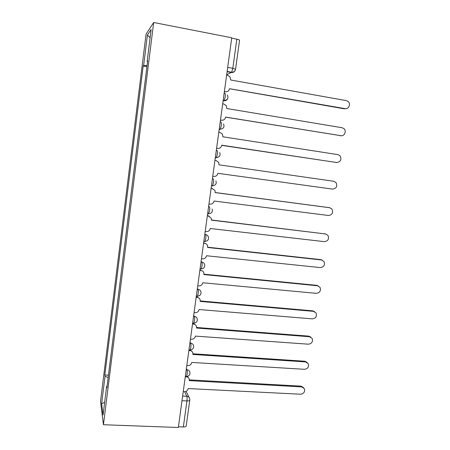 <?xml version="1.0" encoding="UTF-8"?>
<svg xmlns="http://www.w3.org/2000/svg" width="450" height="450" viewBox="0 0 450 450"><rect width="100%" height="100%" fill="white"/><g stroke="black" fill="none" stroke-linecap="round" stroke-linejoin="round"><path stroke-width="0.67" d="M153.681 22.5L146.076 34.076L100.524 401.434L103.438 424.727L153.681 22.5L231.75 37.772L178.324 427.5L103.438 424.727M186.216 425.925L186.199 426.049C185.934 426.684 184.984 426.988 183.352 426.971L186.941 400.939C187.189 398.812 187.138 397.26 186.789 396.276L184.607 391.714M178.419 426.786L183.352 426.971M231.699 38.166L236.829 39.167C238.517 39.521 239.428 39.892 239.563 40.286L239.552 40.354M147.06 65.627L143.64 65.475L147.426 34.976L151.127 29.492L147.139 61.453L147.566 61.605M107.066 386.263L106.627 386.404L106.864 387.883L147.656 60.857L147.139 61.453M106.627 386.404L103.067 414.996L101.621 403.746L105.03 376.324L108.163 377.483M143.64 65.475L143.173 66.009L104.816 374.979L105.03 376.324M146.931 66.679L143.173 66.009M108.45 375.188L104.816 374.979M147.426 34.976L150.092 37.772M104.636 402.373L101.621 403.746M224.376 91.564L225.512 91.761C227.661 91.907 228.994 90.889 229.511 88.706L345.156 108.653C348.761 109.485 351.073 103.748 348.069 101.43L346.41 100.637L230.709 79.993L230.012 76.837L227.756 75.409L226.62 75.206M345.78 108.703L344.228 108.799L229.506 88.74M225.512 91.761L224.336 91.862M220.472 120.038L221.602 120.218C223.746 120.341 225.079 119.317 225.591 117.152L340.937 135.697C344.402 136.451 346.776 131.096 344.031 128.694L342.18 127.744L226.778 108.517L226.254 105.649L223.83 104.012L222.699 103.821M341.213 135.731L225.596 117.084M221.602 120.218L220.449 120.223M216.607 148.258L217.732 148.433C219.87 148.528 221.192 147.504 221.704 145.356L336.752 162.512C340.757 161.82 341.843 159.553 340.009 155.722L337.984 154.631L222.879 136.794L222.486 134.179L219.938 132.368L218.807 132.188M336.583 162.506L221.726 145.181M217.732 148.433L216.591 148.348M212.771 176.243L213.891 176.394C216.023 176.473 217.344 175.444 217.851 173.312L332.601 189.107C336.482 188.466 337.613 186.266 335.987 182.52L333.821 181.288L219.021 164.824L218.722 162.428L216.079 160.47L214.954 160.307M208.969 203.979L210.088 204.126C212.214 204.176 213.525 203.141 214.031 201.026L328.489 215.488C332.257 214.881 333.422 212.749 331.982 209.081L329.698 207.731L215.19 192.611L214.965 190.406L211.759 188.207L212.411 188.359M211.14 188.123L211.759 188.207M215.201 192.538L329.383 207.664M211.134 188.184L212.254 188.336M205.194 231.48L206.314 231.609C208.434 231.643 209.739 230.608 210.24 228.504L324.405 241.65C328.072 241.076 329.265 238.995 327.994 235.417L325.603 233.955L211.393 220.162L211.224 218.126L207.979 215.736L209.233 216.146M207.366 215.657L207.979 215.736M211.416 219.988L325.806 233.989M207.343 215.82L208.463 215.961M201.459 258.75L202.573 258.863C204.683 258.874 205.987 257.833 206.488 255.746L320.355 267.598C323.927 267.047 325.147 265.022 324.022 261.523L321.548 259.971L207.624 247.477L207.506 245.582C207 244.299 206.066 243.551 204.705 243.343L205.976 243.754M203.625 242.961L204.238 243.028M207.664 247.202L320.715 259.611L322.076 260.072M203.586 243.219L204.705 243.343M197.752 285.784L198.861 285.885C200.97 285.874 202.269 284.833 202.764 282.763L316.339 293.338C319.826 292.804 321.069 290.824 320.068 287.409L317.52 285.767L203.895 274.562L203.805 272.79C203.321 271.468 202.382 270.703 200.976 270.501L202.629 271.136M199.912 270.028L200.526 270.09M203.946 274.191L316.71 285.328L318.353 285.958M199.862 270.388L200.976 270.501M194.079 312.587L195.188 312.677C197.286 312.643 198.579 311.597 199.074 309.544L312.356 318.864C315.765 318.341 317.025 316.412 316.136 313.076L313.526 311.361L200.194 301.416L200.132 299.756C199.671 298.395 198.72 297.619 197.28 297.422L196.841 296.921L199.215 298.266M196.234 296.865L196.841 296.921M200.25 300.943L312.733 310.838L314.623 311.647M196.172 297.321L197.28 297.422M190.434 339.165L191.537 339.244C193.635 339.188 194.923 338.141 195.412 336.105L308.402 344.188C311.738 343.676 313.014 341.786 312.227 338.524L309.566 336.741L196.526 328.039L196.487 326.481C196.042 325.091 195.086 324.304 193.612 324.118L193.191 323.527L195.75 325.136M192.583 323.477L193.191 323.527M196.588 327.476L308.784 336.139L310.888 337.134M192.51 324.028L193.612 324.118M186.817 365.518L187.92 365.586C190.013 365.512 191.301 364.461 191.784 362.436L304.487 369.309C307.755 368.803 309.037 366.947 308.34 363.757L305.64 361.924L192.887 354.442L192.864 352.974C192.442 351.562 191.481 350.764 189.979 350.584L189.591 349.937M189.692 350.01L190.159 349.976L192.257 351.748M192.949 353.784L304.875 361.243L307.153 362.413M188.876 350.511L189.979 350.584M183.234 391.652L184.337 391.708C186.418 391.613 187.701 390.561 188.184 388.553L300.594 394.234C303.801 393.722 305.094 391.905 304.476 388.783L301.742 386.904L189.276 380.621L189.27 379.232C188.865 377.803 187.903 377.004 186.379 376.836L185.276 376.768M187.335 376.447L188.758 378.101M189.343 379.879L300.994 386.145L303.418 387.478M186.334 376.537L187.138 374.321C187.386 372.178 187.335 370.659 186.986 369.754L186.39 368.651M186.244 369.709L186.986 369.754C188.522 369.928 189.495 370.738 189.906 372.178C190.249 374.681 189.124 376.138 186.531 376.549L185.316 376.476M188.961 349.892L190.159 349.976L190.806 347.636C191.053 345.488 190.991 343.997 190.631 343.176L190.018 342.202M189.889 343.119L190.631 343.176C192.144 343.361 193.112 344.166 193.539 345.589C193.928 348.109 192.803 349.571 190.159 349.976M193.365 323.263L193.815 323.179L194.501 320.721C194.749 318.561 194.687 317.115 194.31 316.367L193.674 315.529M193.567 316.311L194.31 316.367C195.795 316.564 196.757 317.363 197.207 318.763C197.646 321.306 196.515 322.779 193.815 323.179L192.639 323.089M197.066 296.291L197.505 296.162L198.231 293.574C198.478 291.409 198.405 289.991 198.017 289.333L197.359 288.63M197.274 289.266L198.017 289.333C199.468 289.536 200.43 290.323 200.897 291.69C201.398 294.266 200.267 295.757 197.505 296.162L196.341 296.061M200.796 269.077L201.223 268.92L201.988 266.192C202.241 264.015 202.162 262.642 201.757 262.063L201.083 261.495M201.015 261.99L201.757 262.063C203.169 262.271 204.126 263.042 204.615 264.381C205.183 266.996 204.053 268.509 201.223 268.92L200.081 268.802M204.564 241.639L204.969 241.442L205.785 238.573C206.032 236.385 205.954 235.046 205.532 234.562L204.834 234.129M204.784 234.472L205.532 234.562C206.899 234.771 207.844 235.524 208.356 236.812C209.008 239.484 207.877 241.026 204.969 241.442L203.85 241.318M208.361 213.953L209.61 210.713C209.863 208.513 209.773 207.214 209.34 206.814L208.614 206.528M208.592 206.724L209.34 206.814M211.444 185.929L212.552 185.794L213.469 182.604C213.722 180.399 213.626 179.139 213.182 178.83L212.434 178.684M212.428 178.729L213.182 178.83M215.291 157.826L216.388 157.618L217.367 154.249C217.62 152.032 217.513 150.817 217.058 150.598L216.298 150.486M219.167 129.555L220.258 129.195L221.293 125.64C221.546 123.418 221.439 122.242 220.961 122.113L220.208 121.995M223.082 101.036L224.162 100.536L225.259 96.784C225.512 94.545 225.394 93.414 224.904 93.381L224.145 93.251M182.632 396.067L186.789 396.276C188.336 396.433 189.309 397.238 189.703 398.683L189.782 400.146C189.523 400.714 188.578 400.978 186.941 400.939L181.997 400.702M226.682 74.773L231.638 72.27L232.813 68.316L236.829 39.167M227.098 71.713L231.396 72.489C233.094 72.692 234.349 72.006 235.148 70.442M215.303 157.748L216.056 157.86M219.201 129.324L219.96 129.442M223.132 100.642L223.892 100.772C225.557 100.957 226.794 100.288 227.604 98.775M197.387 296.303L199.463 295.633M193.748 323.274L195.188 322.926M190.131 350.016L190.744 349.926M227.694 67.376L232.813 68.316L235.547 69.322M189.799 400.05L186.199 426.049M345.156 108.653L344.228 108.799M340.937 135.697L340.026 135.748M336.752 162.512L335.863 162.472M329.698 207.731L328.838 207.546M325.603 233.955L324.759 233.685M321.548 259.971L320.715 259.611M317.52 285.767L316.71 285.328M313.526 311.361L312.733 310.838M309.566 336.741L308.784 336.139M305.64 361.924L304.875 361.243M301.742 386.904L300.994 386.145M223.172 100.367L224.162 100.536C227.689 99.945 228.741 98.1 227.317 94.984M219.24 129.037L220.258 129.195C223.622 128.672 224.708 126.911 223.509 123.907M215.342 157.461L216.388 157.618C219.617 157.134 220.719 155.447 219.701 152.544M211.477 185.648L212.552 185.794C215.657 185.344 216.776 183.713 215.904 180.906M207.647 213.598L208.744 213.739C211.748 213.306 212.873 211.725 212.124 208.991M227.138 71.449L231.638 72.27C233.764 72.242 235.069 71.241 235.553 69.266L239.563 40.286M186.126 391.337L189.062 397.373"/></g></svg>
